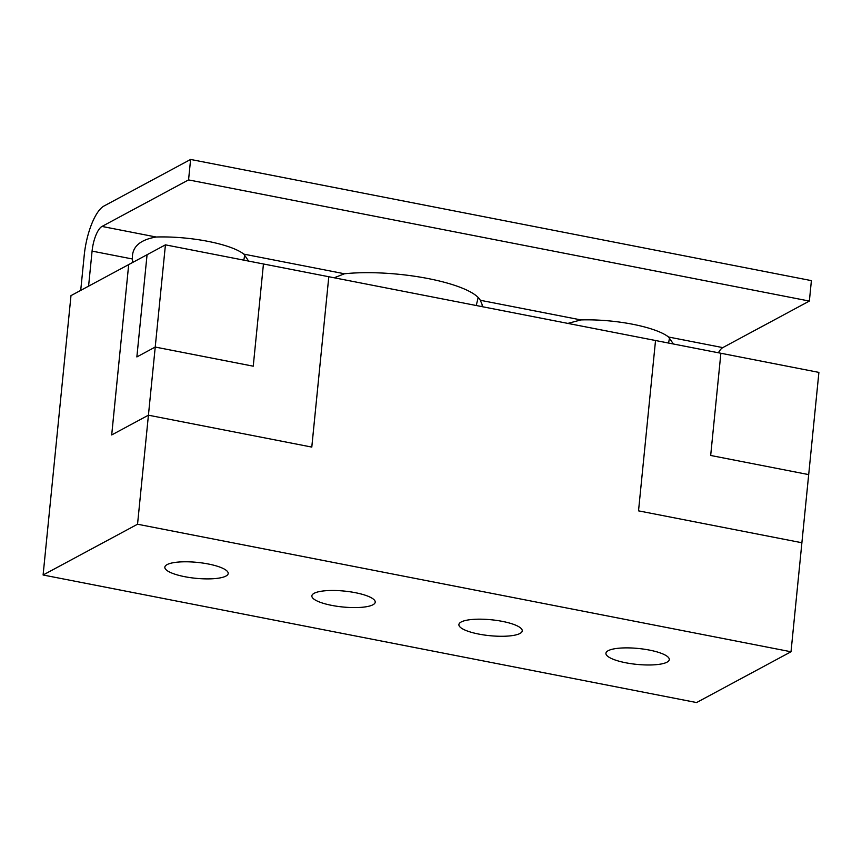<?xml version="1.0" encoding="UTF-8"?>
<svg xmlns="http://www.w3.org/2000/svg" width="862" height="862" viewBox="0 0 862 862"><rect width="100%" height="100%" fill="white"/><g stroke="black" fill="none" stroke-linecap="round" stroke-linejoin="round"><path stroke-width="1.29" d="M625.801 662.781A31.84 7.995 -174.3 0 0 669.278 659.592A31.84 7.995 -174.3 0 0 638.397 648.483A31.84 7.995 -174.3 0 0 605.921 653.267A31.84 7.995 -174.3 0 0 625.801 662.781M478.766 634.076A31.84 7.995 -174.3 0 0 522.253 630.898A31.84 7.995 -174.3 0 0 491.362 619.778A31.84 7.995 -174.3 0 0 458.896 624.573A31.84 7.995 -174.3 0 0 478.766 634.076M331.741 605.383A31.84 7.995 -174.3 0 0 375.218 602.193A31.84 7.995 -174.3 0 0 344.337 591.084A31.84 7.995 -174.3 0 0 311.861 595.868A31.84 7.995 -174.3 0 0 331.741 605.383M184.705 576.689A31.84 7.995 -174.3 0 0 228.193 573.499A31.84 7.995 -174.3 0 0 197.301 562.39A31.84 7.995 -174.3 0 0 164.836 567.174A31.84 7.995 -174.3 0 0 184.705 576.689M137.543 524.225L43.1 574.997L696.571 702.552L791.014 651.769L137.543 524.225L148.426 415.193L311.796 447.087L328.799 276.734L655.529 340.512L638.526 510.854L801.897 542.748L791.014 651.769M43.1 574.997L70.986 295.623L128.697 264.591L111.694 434.944L148.426 415.193L155.235 347.063L253.245 366.188L263.449 263.977L253.245 366.188L155.225 347.052L136.864 356.933L155.225 347.052L165.429 244.851L328.799 276.734L311.785 447.087M808.685 474.606L710.676 455.47L808.685 474.606L801.886 542.748M655.529 340.512L720.88 353.258L710.676 455.47L720.88 353.258L818.9 372.395L808.696 474.606M165.429 244.851L147.068 254.721L136.864 356.933M147.068 254.721L128.697 264.591L111.704 434.944M718.412 352.784A21.227 7.176 -79 0 1 722.787 347.612L809.364 301.064L811.401 280.624L190.61 159.448L104.033 205.996A42.443 14.352 101 0 0 84.217 255.346L80.716 290.397M248.633 261.089L243.849 254.128A63.669 15.979 -174.3 0 0 156.173 237.018C139.622 239.841 131.703 247.168 132.414 258.988L92.083 251.111L88.581 286.162M132.414 258.988A63.669 57.754 61.7 0 0 132.802 262.393M809.364 301.064L188.562 179.899L101.996 226.437A21.227 7.176 101 0 0 92.083 251.111M190.61 159.448L188.562 179.899M673.394 343.992L668.61 337.031A63.669 15.979 -174.3 0 0 580.934 319.921L567.886 323.401M482.16 306.667L482.127 304.588L480.306 300.278A84.896 21.313 -174.3 0 0 344.477 273.771L334.187 277.779M668.578 343.054L669.558 337.624M243.817 260.152L244.797 254.721M476.244 305.514L478.184 297.476M722.787 347.612L668.61 337.031M156.173 237.018L101.996 226.437M344.477 273.771L243.849 254.128M580.934 319.921L480.306 300.278"/></g></svg>
